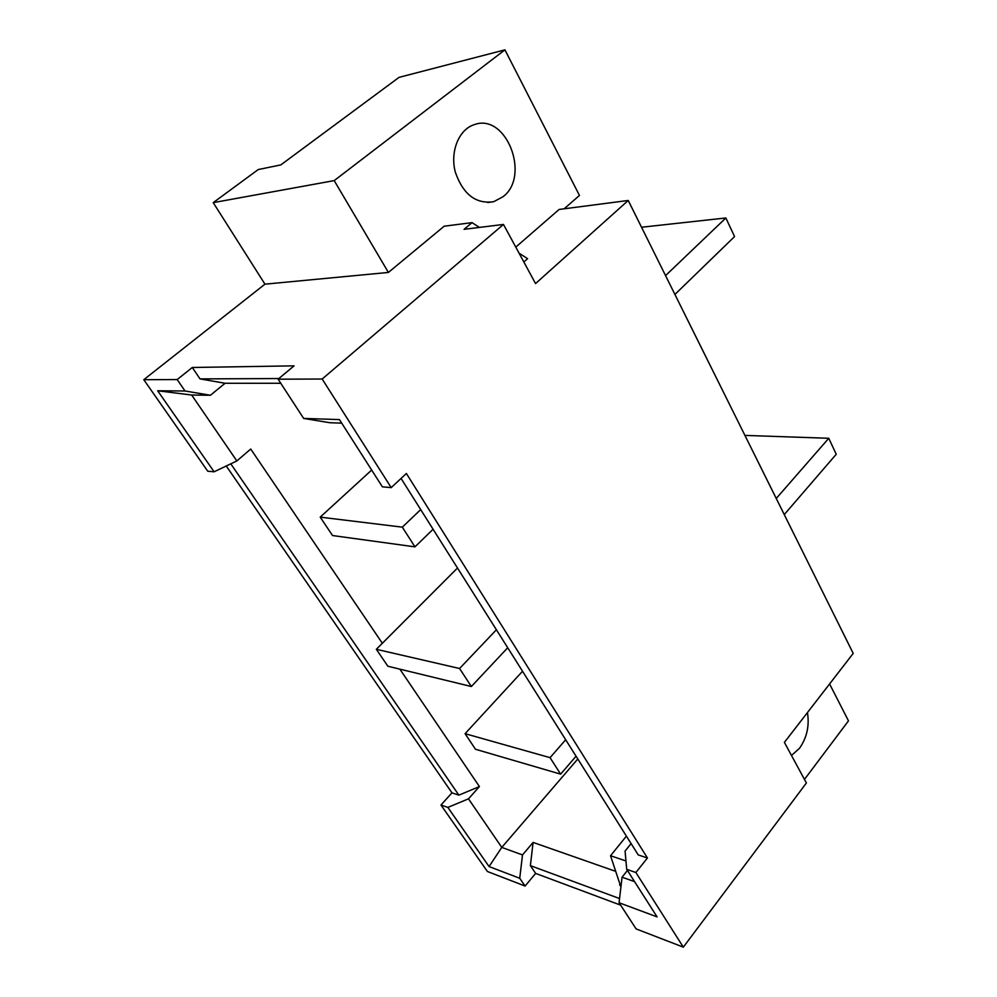 <?xml version="1.0" encoding="UTF-8"?>
<svg xmlns="http://www.w3.org/2000/svg" width="997" height="997" viewBox="0 0 997 997"><rect width="100%" height="100%" fill="white"/><g stroke="black" fill="none" stroke-linecap="round" stroke-linejoin="round"><path stroke-width="1.5" d="M641.532 227.241L725.866 217.969L665.56 275.608M674.919 294.464L734.552 236.576L725.866 217.969M744.933 435.402L828.769 438.281L776.252 498.463M784.253 514.589L836.234 454.271L828.769 438.281M503.011 196.733C530.778 176.108 506.252 112.611 474.248 124.65C458.844 129.436 449.871 151.631 455.305 172.095C463.119 194.452 475.93 204.31 493.752 201.681L503.011 196.733M791.481 755.464L799.494 748.311C806.909 737.693 809.564 725.779 807.445 712.568M401.068 478.435L638.23 854.915L647.427 857.968L406.377 473.475L391.21 487.62L322.168 379.022L503.473 224.437L464.054 229.322L472.042 222.63L444.188 226.207L388.406 272.443L264.953 284.17L143.792 379.695L207.75 471.22L214.106 471.793L157.676 390.774L185.031 390.998L177.179 379.558L192.284 367.494L200.023 378.897L278.861 378.548M472.042 222.63L479.42 227.416M519.038 253.138L527.6 258.684L523.849 261.987M503.473 224.437L535.551 283.572L628.235 200.472L853.208 653.396L784.39 742.391L806.399 782.981L683.331 947.15L635.887 872.512L647.427 857.968M515.785 247.119L559.105 209.457L628.235 200.472M226.244 465.998L451.965 792.839L458.882 795.145L230.793 463.829M631.101 843.599L625.069 851.077L626.714 869.334L657.085 916.891L619.075 902.746L622.053 877.198L627.425 870.468M619.075 902.746L636.123 928.917L683.331 947.15M625.966 860.972L610.538 855.725L620.907 887.043M621.081 885.548L619.586 885.012M615.336 871.228L533.108 842.415L522.503 854.928L519.736 878.27L489.066 866.567L447.865 807.408L468.49 798.834L479.42 786.571L458.882 795.145M619.573 898.546L530.367 865.633L533.108 842.415M530.367 865.633L535.638 873.409L620.645 905.151M451.965 792.839L440.961 805.028L447.865 807.408M440.961 805.028L487.421 871.503L525.083 886.046L519.736 878.27M535.638 873.409L525.083 886.046M522.503 854.928L501.778 847.4L468.49 798.834M489.066 866.567L501.778 847.4L577.799 758.979M479.42 786.571L399.859 669.149M382.337 643.277L250.733 449.049L236.85 460.938L191.673 395.024L210.429 395.261L225.073 383.272L280.768 383.284M610.538 855.725L626.403 836.134M634.553 881.61L622.053 877.198M391.21 487.62L382.387 486.835L339.441 419.587L303.661 418.428L329.882 422.728L341.709 423.152M626.714 869.334L635.887 872.512M829.579 683.942L848.484 720.856L804.467 779.417M264.953 284.17L213.221 202.64L258.235 169.552L280.818 164.904L399.037 77.367L504.931 49.85L579.469 195.449L564.128 208.809M143.792 379.695L177.179 379.558M236.85 460.938L214.106 471.793M157.676 390.774L191.673 395.024M185.031 390.998L210.429 395.261M225.073 383.272L200.023 378.897M303.661 418.428L278.101 379.184L294.065 365.849L192.284 367.494M376.33 649.296L387.87 666.233L471.357 686.522L459.58 668.501L376.33 649.296L457.498 568.016M496.406 629.78L459.58 668.501M471.357 686.522L507.722 647.738M320.211 517.131L332.537 535.539L414.951 546.855L402.327 527.151L320.211 517.131L371.669 470.048M420.697 509.592L402.327 527.151M414.951 546.855L433.084 529.257M465.076 733.68L475.494 749.27L560.626 774.146L550.057 757.658L465.076 733.68L522.54 671.255M565.685 739.749L550.057 757.658M560.626 774.146L576.067 756.225M278.101 379.184L322.168 379.022M388.406 272.443L334.194 180.607L213.221 202.64M334.194 180.607L504.931 49.85M493.752 201.681L487.732 202.541"/></g></svg>
